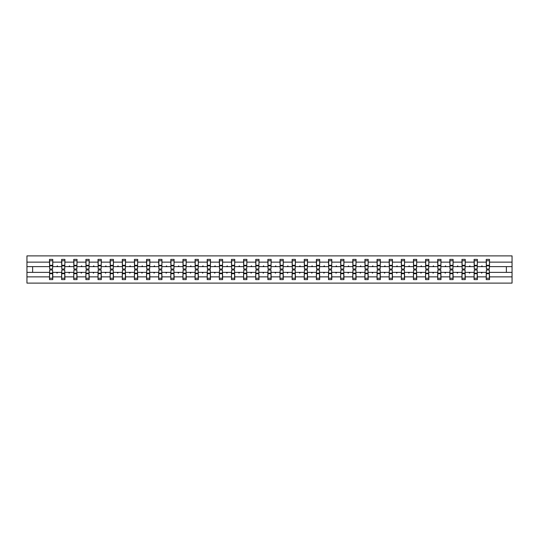 <?xml version="1.0" encoding="UTF-8"?>
<svg xmlns="http://www.w3.org/2000/svg" width="539" height="539" viewBox="0 0 539 539"><rect width="100%" height="100%" fill="white"/><g stroke="black" fill="none" stroke-linecap="round" stroke-linejoin="round"><path stroke-width="0.81" d="M49.655 271.211L49.5 276.871L26.95 276.871L26.95 283.11L512.05 283.11L512.05 276.871L489.5 276.871L489.5 279.606L486.232 279.606L486.232 272.377L481.32 272.377L481.603 273.152L482.277 272.377M486.387 271.211L486.232 272.377M512.05 276.871L512.05 266.623L489.5 266.623L489.5 259.394L486.232 259.394L486.232 262.129L477.365 262.129L477.21 267.789M486.387 267.789L486.232 262.129M474.259 271.211L474.098 272.377L469.193 272.377L469.476 273.152L470.143 272.377M486.232 276.871L477.365 276.871L477.365 279.606L474.098 279.606L474.098 272.377M477.365 262.129L477.365 259.394L474.098 259.394L474.098 262.129L465.238 262.129L465.083 267.789M474.259 267.789L474.098 262.129M462.125 271.211L461.97 272.377L457.059 272.377L457.341 273.152L458.015 272.377M474.098 276.871L465.238 276.871L465.238 279.606L461.97 279.606L461.97 272.377M465.238 262.129L465.238 259.394L461.97 259.394L461.97 262.129L453.104 262.129L452.949 267.789M462.125 267.789L461.97 262.129M449.991 271.211L449.836 272.377L444.931 272.377L445.214 273.152L445.881 272.377M461.97 276.871L453.104 276.871L453.104 279.606L449.836 279.606L449.836 272.377M453.104 262.129L453.104 259.394L449.836 259.394L449.836 262.129L440.969 262.129L440.814 267.789M449.991 267.789L449.836 262.129M437.863 271.211L437.708 272.377L432.797 272.377L433.08 273.152L433.754 272.377M449.836 276.871L440.969 276.871L440.969 279.606L437.708 279.606L437.708 272.377M440.969 262.129L440.969 259.394L437.708 259.394L437.708 262.129L428.842 262.129L428.687 267.789M437.863 267.789L437.708 262.129M425.729 271.211L425.574 272.377L420.663 272.377L420.946 273.152L421.619 272.377M437.708 276.871L428.842 276.871L428.842 279.606L425.574 279.606L425.574 272.377M428.842 262.129L428.842 259.394L425.574 259.394L425.574 262.129L416.708 262.129L416.553 267.789M425.729 267.789L425.574 262.129M413.602 271.211L413.447 272.377L408.535 272.377L408.818 273.152L409.492 272.377M425.574 276.871L416.708 276.871L416.708 279.606L413.447 279.606L413.447 272.377M416.708 262.129L416.708 259.394L413.447 259.394L413.447 262.129L404.58 262.129L404.425 267.789M413.602 267.789L413.447 262.129M401.467 271.211L401.312 272.377L396.401 272.377L396.684 273.152L397.358 272.377M413.447 276.871L404.58 276.871L404.58 279.606L401.312 279.606L401.312 272.377M404.58 262.129L404.58 259.394L401.312 259.394L401.312 262.129L392.446 262.129L392.291 267.789M401.467 267.789L401.312 262.129M389.333 271.211L389.178 272.377L384.273 272.377L384.556 273.152L385.223 272.377M401.312 276.871L392.446 276.871L392.446 279.606L389.178 279.606L389.178 272.377M392.446 262.129L392.446 259.394L389.178 259.394L389.178 262.129L380.318 262.129L380.157 267.789M389.333 267.789L389.178 262.129M377.206 271.211L377.051 272.377L372.139 272.377L372.422 273.152L373.096 272.377M389.178 276.871L380.318 276.871L380.318 279.606L377.051 279.606L377.051 272.377M380.318 262.129L380.318 259.394L377.051 259.394L377.051 262.129L368.184 262.129L368.029 267.789M377.206 267.789L377.051 262.129M365.071 271.211L364.916 272.377L360.005 272.377L360.288 273.152L360.962 272.377M377.051 276.871L368.184 276.871L368.184 279.606L364.916 279.606L364.916 272.377M368.184 262.129L368.184 259.394L364.916 259.394L364.916 262.129L356.05 262.129L355.895 267.789M365.071 267.789L364.916 262.129M352.944 271.211L352.789 272.377L347.877 272.377L348.16 273.152L348.834 272.377M364.916 276.871L356.05 276.871L356.05 279.606L352.789 279.606L352.789 272.377M356.05 262.129L356.05 259.394L352.789 259.394L352.789 262.129L343.922 262.129L343.767 267.789M352.944 267.789L352.789 262.129M340.81 271.211L340.655 272.377L335.743 272.377L336.026 273.152L336.7 272.377M352.789 276.871L343.922 276.871L343.922 279.606L340.655 279.606L340.655 272.377M343.922 262.129L343.922 259.394L340.655 259.394L340.655 262.129L331.788 262.129L331.633 267.789M340.81 267.789L340.655 262.129M328.682 271.211L328.527 272.377L323.616 272.377L323.899 273.152L324.566 272.377M340.655 276.871L331.788 276.871L331.788 279.606L328.527 279.606L328.527 272.377M331.788 262.129L331.788 259.394L328.527 259.394L328.527 262.129L319.661 262.129L319.506 267.789M328.682 267.789L328.527 262.129M316.548 271.211L316.393 272.377L311.481 272.377L311.764 273.152L312.438 272.377M328.527 276.871L319.661 276.871L319.661 279.606L316.393 279.606L316.393 272.377M319.661 262.129L319.661 259.394L316.393 259.394L316.393 262.129L307.526 262.129L307.371 267.789M316.548 267.789L316.393 262.129M304.414 271.211L304.259 272.377L299.354 272.377L299.637 273.152L300.304 272.377M316.393 276.871L307.526 276.871L307.526 279.606L304.259 279.606L304.259 272.377M307.526 262.129L307.526 259.394L304.259 259.394L304.259 262.129L295.399 262.129L295.237 267.789M304.414 267.789L304.259 262.129M292.286 271.211L292.131 272.377L287.22 272.377L287.503 273.152L288.176 272.377M304.259 276.871L295.399 276.871L295.399 279.606L292.131 279.606L292.131 272.377M295.399 262.129L295.399 259.394L292.131 259.394L292.131 262.129L283.265 262.129L283.11 267.789M292.286 267.789L292.131 262.129M280.152 271.211L279.997 272.377L275.085 272.377L275.368 273.152L276.042 272.377M292.131 276.871L283.265 276.871L283.265 279.606L279.997 279.606L279.997 272.377M283.265 262.129L283.265 259.394L279.997 259.394L279.997 262.129L271.13 262.129L270.976 267.789M280.152 267.789L279.997 262.129M268.024 271.211L267.87 272.377L262.958 272.377L263.241 273.152L263.915 272.377M279.997 276.871L271.13 276.871L271.13 279.606L267.87 279.606L267.87 272.377M271.13 262.129L271.13 259.394L267.87 259.394L267.87 262.129L259.003 262.129L258.848 267.789M268.024 267.789L267.87 262.129M255.89 271.211L255.735 272.377L250.824 272.377L251.107 273.152L251.78 272.377M267.87 276.871L259.003 276.871L259.003 279.606L255.735 279.606L255.735 272.377M259.003 262.129L259.003 259.394L255.735 259.394L255.735 262.129L246.869 262.129L246.714 267.789M255.89 267.789L255.735 262.129M243.763 271.211L243.601 272.377L238.696 272.377L238.979 273.152L239.646 272.377M255.735 276.871L246.869 276.871L246.869 279.606L243.601 279.606L243.601 272.377M246.869 262.129L246.869 259.394L243.601 259.394L243.601 262.129L234.741 262.129L234.586 267.789M243.763 267.789L243.601 262.129M231.629 271.211L231.474 272.377L226.562 272.377L226.845 273.152L227.519 272.377M243.601 276.871L234.741 276.871L234.741 279.606L231.474 279.606L231.474 272.377M234.741 262.129L234.741 259.394L231.474 259.394L231.474 262.129L222.607 262.129L222.452 267.789M231.629 267.789L231.474 262.129M219.494 271.211L219.339 272.377L214.434 272.377L214.717 273.152L215.384 272.377M231.474 276.871L222.607 276.871L222.607 279.606L219.339 279.606L219.339 272.377M222.607 262.129L222.607 259.394L219.339 259.394L219.339 262.129L210.473 262.129L210.318 267.789M219.494 267.789L219.339 262.129M207.367 271.211L207.212 272.377L202.3 272.377L202.583 273.152L203.257 272.377M219.339 276.871L210.473 276.871L210.473 279.606L207.212 279.606L207.212 272.377M210.473 262.129L210.473 259.394L207.212 259.394L207.212 262.129L198.345 262.129L198.19 267.789M207.367 267.789L207.212 262.129M195.233 271.211L195.078 272.377L190.166 272.377L190.449 273.152L191.123 272.377M207.212 276.871L198.345 276.871L198.345 279.606L195.078 279.606L195.078 272.377M198.345 262.129L198.345 259.394L195.078 259.394L195.078 262.129L186.211 262.129L186.056 267.789M195.233 267.789L195.078 262.129M183.105 271.211L182.95 272.377L178.038 272.377L178.321 273.152L178.995 272.377M195.078 276.871L186.211 276.871L186.211 279.606L182.95 279.606L182.95 272.377M186.211 262.129L186.211 259.394L182.95 259.394L182.95 262.129L174.084 262.129L173.929 267.789M183.105 267.789L182.95 262.129M170.971 271.211L170.816 272.377L165.904 272.377L166.187 273.152L166.861 272.377M182.95 276.871L174.084 276.871L174.084 279.606L170.816 279.606L170.816 272.377M174.084 262.129L174.084 259.394L170.816 259.394L170.816 262.129L161.949 262.129L161.794 267.789M170.971 267.789L170.816 262.129M158.843 271.211L158.682 272.377L153.777 272.377L154.06 273.152L154.727 272.377M170.816 276.871L161.949 276.871L161.949 279.606L158.682 279.606L158.682 272.377M161.949 262.129L161.949 259.394L158.682 259.394L158.682 262.129L149.822 262.129L149.667 267.789M158.843 267.789L158.682 262.129M146.709 271.211L146.554 272.377L141.642 272.377L141.925 273.152L142.599 272.377M158.682 276.871L149.822 276.871L149.822 279.606L146.554 279.606L146.554 272.377M149.822 262.129L149.822 259.394L146.554 259.394L146.554 262.129L137.688 262.129L137.533 267.789M146.709 267.789L146.554 262.129M134.575 271.211L134.42 272.377L129.508 272.377L129.798 273.152L130.465 272.377M146.554 276.871L137.688 276.871L137.688 279.606L134.42 279.606L134.42 272.377M137.688 262.129L137.688 259.394L134.42 259.394L134.42 262.129L125.553 262.129L125.398 267.789M134.575 267.789L134.42 262.129M122.447 271.211L122.292 272.377L117.381 272.377L117.664 273.152L118.337 272.377M134.42 276.871L125.553 276.871L125.553 279.606L122.292 279.606L122.292 272.377M125.553 262.129L125.553 259.394L122.292 259.394L122.292 262.129L113.426 262.129L113.271 267.789M122.447 267.789L122.292 262.129M110.313 271.211L110.158 272.377L105.246 272.377L105.529 273.152L106.203 272.377M122.292 276.871L113.426 276.871L113.426 279.606L110.158 279.606L110.158 272.377M113.426 262.129L113.426 259.394L110.158 259.394L110.158 262.129L101.292 262.129L101.137 267.789M110.313 267.789L110.158 262.129M98.186 271.211L98.031 272.377L93.119 272.377L93.402 273.152L94.069 272.377M110.158 276.871L101.292 276.871L101.292 279.606L98.031 279.606L98.031 272.377M101.292 262.129L101.292 259.394L98.031 259.394L98.031 262.129L89.164 262.129L89.009 267.789M98.186 267.789L98.031 262.129M86.051 271.211L85.896 272.377L80.985 272.377L81.268 273.152L81.941 272.377M98.031 276.871L89.164 276.871L89.164 279.606L85.896 279.606L85.896 272.377M89.164 262.129L89.164 259.394L85.896 259.394L85.896 262.129L77.03 262.129L76.875 267.789M86.051 267.789L85.896 262.129M73.917 271.211L73.762 272.377L68.857 272.377L69.14 273.152L69.807 272.377M85.896 276.871L77.03 276.871L77.03 279.606L73.762 279.606L73.762 272.377M77.03 262.129L77.03 259.394L73.762 259.394L73.762 262.129L64.902 262.129L64.741 267.789M73.917 267.789L73.762 262.129M61.79 271.211L61.635 272.377L56.723 272.377L57.006 273.152L57.68 272.377M73.762 276.871L64.902 276.871L64.902 279.606L61.635 279.606L61.635 272.377M64.902 262.129L64.902 259.394L61.635 259.394L61.635 262.129L52.768 262.129L52.768 259.394L49.5 259.394L49.5 262.129L26.95 262.129L26.95 255.89L512.05 255.89L512.05 262.129L489.5 262.129M61.79 267.789L61.635 262.129M49.5 276.871L49.5 279.606L52.768 279.606L52.768 272.377L56.723 272.377M49.655 267.789L49.5 262.129M489.345 271.211L489.5 276.871M489.5 266.623L489.345 267.789M477.21 271.211L477.365 276.871M465.083 271.211L465.238 276.871M452.949 271.211L453.104 276.871M440.814 271.211L440.969 276.871M428.687 271.211L428.842 276.871M416.553 271.211L416.708 276.871M404.425 271.211L404.58 276.871M392.291 271.211L392.446 276.871M380.157 271.211L380.318 276.871M368.029 271.211L368.184 276.871M355.895 271.211L356.05 276.871M343.767 271.211L343.922 276.871M331.633 271.211L331.788 276.871M319.506 271.211L319.661 276.871M307.371 271.211L307.526 276.871M295.237 271.211L295.399 276.871M283.11 271.211L283.265 276.871M270.976 271.211L271.13 276.871M258.848 271.211L259.003 276.871M246.714 271.211L246.869 276.871M234.586 271.211L234.741 276.871M222.452 271.211L222.607 276.871M210.318 271.211L210.473 276.871M198.19 271.211L198.345 276.871M186.056 271.211L186.211 276.871M173.929 271.211L174.084 276.871M161.794 271.211L161.949 276.871M149.667 271.211L149.822 276.871M137.533 271.211L137.688 276.871M125.398 271.211L125.553 276.871M113.271 271.211L113.426 276.871M101.137 271.211L101.292 276.871M89.009 271.211L89.164 276.871M76.875 271.211L77.03 276.871M64.741 271.211L64.902 276.871M61.635 276.871L52.768 276.871M481.32 272.377L477.365 272.377M486.232 266.623L482.277 266.623L481.994 265.848L481.32 266.623L477.365 266.623M481.32 266.623L482.277 266.623M469.193 272.377L465.238 272.377M474.098 266.623L470.143 266.623L469.86 265.848L469.193 266.623L465.238 266.623M469.193 266.623L470.143 266.623M457.059 272.377L453.104 272.377M461.97 266.623L458.015 266.623L457.732 265.848L457.059 266.623L453.104 266.623M457.059 266.623L458.015 266.623M444.931 272.377L440.969 272.377M449.836 266.623L445.881 266.623L445.598 265.848L444.931 266.623L440.969 266.623M444.931 266.623L445.881 266.623M432.797 272.377L428.842 272.377M437.708 266.623L433.754 266.623L433.471 265.848L432.797 266.623L428.842 266.623M432.797 266.623L433.754 266.623M420.663 272.377L416.708 272.377M425.574 266.623L421.619 266.623L421.336 265.848L420.663 266.623L416.708 266.623M420.663 266.623L421.619 266.623M408.535 272.377L404.58 272.377M413.447 266.623L409.492 266.623L409.202 265.848L408.535 266.623L404.58 266.623M408.535 266.623L409.492 266.623M396.401 272.377L392.446 272.377M401.312 266.623L397.358 266.623L397.075 265.848L396.401 266.623L392.446 266.623M396.401 266.623L397.358 266.623M384.273 272.377L380.318 272.377M389.178 266.623L385.223 266.623L384.94 265.848L384.273 266.623L380.318 266.623M384.273 266.623L385.223 266.623M372.139 272.377L368.184 272.377M377.051 266.623L373.096 266.623L372.813 265.848L372.139 266.623L368.184 266.623M372.139 266.623L373.096 266.623M360.005 272.377L356.05 272.377M364.916 266.623L360.962 266.623L360.679 265.848L360.005 266.623L356.05 266.623M360.005 266.623L360.962 266.623M347.877 272.377L343.922 272.377M352.789 266.623L348.834 266.623L348.551 265.848L347.877 266.623L343.922 266.623M347.877 266.623L348.834 266.623M335.743 272.377L331.788 272.377M340.655 266.623L336.7 266.623L336.417 265.848L335.743 266.623L331.788 266.623M335.743 266.623L336.7 266.623M323.616 272.377L319.661 272.377M328.527 266.623L324.566 266.623L324.283 265.848L323.616 266.623L319.661 266.623M323.616 266.623L324.566 266.623M311.481 272.377L307.526 272.377M316.393 266.623L312.438 266.623L312.155 265.848L311.481 266.623L307.526 266.623M311.481 266.623L312.438 266.623M299.354 272.377L295.399 272.377M304.259 266.623L300.304 266.623L300.021 265.848L299.354 266.623L295.399 266.623M299.354 266.623L300.304 266.623M287.22 272.377L283.265 272.377M292.131 266.623L288.176 266.623L287.893 265.848L287.22 266.623L283.265 266.623M287.22 266.623L288.176 266.623M275.085 272.377L271.13 272.377M279.997 266.623L276.042 266.623L275.759 265.848L275.085 266.623L271.13 266.623M275.085 266.623L276.042 266.623M262.958 272.377L259.003 272.377M267.87 266.623L263.915 266.623L263.632 265.848L262.958 266.623L259.003 266.623M262.958 266.623L263.915 266.623M250.824 272.377L246.869 272.377M255.735 266.623L251.78 266.623L251.497 265.848L250.824 266.623L246.869 266.623M250.824 266.623L251.78 266.623M238.696 272.377L234.741 272.377M243.601 266.623L239.646 266.623L239.363 265.848L238.696 266.623L234.741 266.623M238.696 266.623L239.646 266.623M226.562 272.377L222.607 272.377M231.474 266.623L227.519 266.623L227.236 265.848L226.562 266.623L222.607 266.623M226.562 266.623L227.519 266.623M214.434 272.377L210.473 272.377M219.339 266.623L215.384 266.623L215.101 265.848L214.434 266.623L210.473 266.623M214.434 266.623L215.384 266.623M202.3 272.377L198.345 272.377M207.212 266.623L203.257 266.623L202.974 265.848L202.3 266.623L198.345 266.623M202.3 266.623L203.257 266.623M190.166 272.377L186.211 272.377M195.078 266.623L191.123 266.623L190.84 265.848L190.166 266.623L186.211 266.623M190.166 266.623L191.123 266.623M178.038 272.377L174.084 272.377M182.95 266.623L178.995 266.623L178.712 265.848L178.038 266.623L174.084 266.623M178.038 266.623L178.995 266.623M165.904 272.377L161.949 272.377M170.816 266.623L166.861 266.623L166.578 265.848L165.904 266.623L161.949 266.623M165.904 266.623L166.861 266.623M153.777 272.377L149.822 272.377M158.682 266.623L154.727 266.623L154.444 265.848L153.777 266.623L149.822 266.623M153.777 266.623L154.727 266.623M141.642 272.377L137.688 272.377M146.554 266.623L142.599 266.623L142.316 265.848L141.642 266.623L137.688 266.623M141.642 266.623L142.599 266.623M129.508 272.377L125.553 272.377M134.42 266.623L130.465 266.623L130.182 265.848L129.508 266.623L125.553 266.623M129.508 266.623L130.465 266.623M117.381 272.377L113.426 272.377M122.292 266.623L118.337 266.623L118.054 265.848L117.381 266.623L113.426 266.623M117.381 266.623L118.337 266.623M105.246 272.377L101.292 272.377M110.158 266.623L106.203 266.623L105.92 265.848L105.246 266.623L101.292 266.623M105.246 266.623L106.203 266.623M93.119 272.377L89.164 272.377M98.031 266.623L94.069 266.623L93.786 265.848L93.119 266.623L89.164 266.623M93.119 266.623L94.069 266.623M80.985 272.377L77.03 272.377M85.896 266.623L81.941 266.623L81.659 265.848L80.985 266.623L77.03 266.623M80.985 266.623L81.941 266.623M68.857 272.377L64.902 272.377M73.762 266.623L69.807 266.623L69.524 265.848L68.857 266.623L64.902 266.623M68.857 266.623L69.807 266.623M61.635 266.623L57.68 266.623L57.397 265.848L56.723 266.623L52.768 266.623L52.768 262.129M56.723 266.623L57.68 266.623M52.613 271.211L52.768 272.377M52.768 266.623L52.613 267.789M49.5 272.377L26.95 272.377L26.95 262.129M26.95 276.871L26.95 272.377M49.5 266.623L26.95 266.623M512.05 266.623L512.05 262.129M32.63 272.377L32.63 266.623M506.37 266.623L506.37 272.377L489.5 272.377M512.05 272.377L506.37 272.377M49.655 265.882L49.655 260.755L52.768 260.755L52.613 268.995L49.655 268.995L49.655 265.882L52.613 265.882M52.613 273.118L52.613 278.245L49.5 278.245L49.655 270.005L52.613 270.005L52.613 273.118L49.655 273.118M61.79 265.882L61.79 260.755L64.902 260.755L64.741 268.995L61.79 268.995L61.79 265.882L64.741 265.882M64.741 273.118L64.741 278.245L61.635 278.245L61.79 270.005L64.741 270.005L64.741 273.118L61.79 273.118M73.917 265.882L73.917 260.755L77.03 260.755L76.875 268.995L73.917 268.995L73.917 265.882L76.875 265.882M76.875 273.118L76.875 278.245L73.762 278.245L73.917 270.005L76.875 270.005L76.875 273.118L73.917 273.118M86.051 265.882L86.051 260.755L89.164 260.755L89.009 268.995L86.051 268.995L86.051 265.882L89.009 265.882M89.009 273.118L89.009 278.245L85.896 278.245L86.051 270.005L89.009 270.005L89.009 273.118L86.051 273.118M98.186 265.882L98.186 260.755L101.292 260.755L101.137 268.995L98.186 268.995L98.186 265.882L101.137 265.882M101.137 273.118L101.137 278.245L98.031 278.245L98.186 270.005L101.137 270.005L101.137 273.118L98.186 273.118M110.313 265.882L110.313 260.755L113.426 260.755L113.271 268.995L110.313 268.995L110.313 265.882L113.271 265.882M113.271 273.118L113.271 278.245L110.158 278.245L110.313 270.005L113.271 270.005L113.271 273.118L110.313 273.118M122.447 265.882L122.447 260.755L125.553 260.755L125.398 268.995L122.447 268.995L122.447 265.882L125.398 265.882M125.398 273.118L125.398 278.245L122.292 278.245L122.447 270.005L125.398 270.005L125.398 273.118L122.447 273.118M134.575 265.882L134.575 260.755L137.688 260.755L137.533 268.995L134.575 268.995L134.575 265.882L137.533 265.882M137.533 273.118L137.533 278.245L134.42 278.245L134.575 270.005L137.533 270.005L137.533 273.118L134.575 273.118M146.709 265.882L146.709 260.755L149.822 260.755L149.667 268.995L146.709 268.995L146.709 265.882L149.667 265.882M149.667 273.118L149.667 278.245L146.554 278.245L146.709 270.005L149.667 270.005L149.667 273.118L146.709 273.118M158.843 265.882L158.843 260.755L161.949 260.755L161.794 268.995L158.843 268.995L158.843 265.882L161.794 265.882M161.794 273.118L161.794 278.245L158.682 278.245L158.843 270.005L161.794 270.005L161.794 273.118L158.843 273.118M170.971 265.882L170.971 260.755L174.084 260.755L173.929 268.995L170.971 268.995L170.971 265.882L173.929 265.882M173.929 273.118L173.929 278.245L170.816 278.245L170.971 270.005L173.929 270.005L173.929 273.118L170.971 273.118M183.105 265.882L183.105 260.755L186.211 260.755L186.056 268.995L183.105 268.995L183.105 265.882L186.056 265.882M186.056 273.118L186.056 278.245L182.95 278.245L183.105 270.005L186.056 270.005L186.056 273.118L183.105 273.118M195.233 265.882L195.233 260.755L198.345 260.755L198.19 268.995L195.233 268.995L195.233 265.882L198.19 265.882M198.19 273.118L198.19 278.245L195.078 278.245L195.233 270.005L198.19 270.005L198.19 273.118L195.233 273.118M207.367 265.882L207.367 260.755L210.473 260.755L210.318 268.995L207.367 268.995L207.367 265.882L210.318 265.882M210.318 273.118L210.318 278.245L207.212 278.245L207.367 270.005L210.318 270.005L210.318 273.118L207.367 273.118M219.494 265.882L219.494 260.755L222.607 260.755L222.452 268.995L219.494 268.995L219.494 265.882L222.452 265.882M222.452 273.118L222.452 278.245L219.339 278.245L219.494 270.005L222.452 270.005L222.452 273.118L219.494 273.118M231.629 265.882L231.629 260.755L234.741 260.755L234.586 268.995L231.629 268.995L231.629 265.882L234.586 265.882M234.586 273.118L234.586 278.245L231.474 278.245L231.629 270.005L234.586 270.005L234.586 273.118L231.629 273.118M243.763 265.882L243.763 260.755L246.869 260.755L246.714 268.995L243.763 268.995L243.763 265.882L246.714 265.882M246.714 273.118L246.714 278.245L243.601 278.245L243.763 270.005L246.714 270.005L246.714 273.118L243.763 273.118M255.89 265.882L255.89 260.755L259.003 260.755L258.848 268.995L255.89 268.995L255.89 265.882L258.848 265.882M258.848 273.118L258.848 278.245L255.735 278.245L255.89 270.005L258.848 270.005L258.848 273.118L255.89 273.118M268.024 265.882L268.024 260.755L271.13 260.755L270.976 268.995L268.024 268.995L268.024 265.882L270.976 265.882M270.976 273.118L270.976 278.245L267.87 278.245L268.024 270.005L270.976 270.005L270.976 273.118L268.024 273.118M280.152 265.882L280.152 260.755L283.265 260.755L283.11 268.995L280.152 268.995L280.152 265.882L283.11 265.882M283.11 273.118L283.11 278.245L279.997 278.245L280.152 270.005L283.11 270.005L283.11 273.118L280.152 273.118M292.286 265.882L292.286 260.755L295.399 260.755L295.237 268.995L292.286 268.995L292.286 265.882L295.237 265.882M295.237 273.118L295.237 278.245L292.131 278.245L292.286 270.005L295.237 270.005L295.237 273.118L292.286 273.118M304.414 265.882L304.414 260.755L307.526 260.755L307.371 268.995L304.414 268.995L304.414 265.882L307.371 265.882M307.371 273.118L307.371 278.245L304.259 278.245L304.414 270.005L307.371 270.005L307.371 273.118L304.414 273.118M316.548 265.882L316.548 260.755L319.661 260.755L319.506 268.995L316.548 268.995L316.548 265.882L319.506 265.882M319.506 273.118L319.506 278.245L316.393 278.245L316.548 270.005L319.506 270.005L319.506 273.118L316.548 273.118M328.682 265.882L328.682 260.755L331.788 260.755L331.633 268.995L328.682 268.995L328.682 265.882L331.633 265.882M331.633 273.118L331.633 278.245L328.527 278.245L328.682 270.005L331.633 270.005L331.633 273.118L328.682 273.118M340.81 265.882L340.81 260.755L343.922 260.755L343.767 268.995L340.81 268.995L340.81 265.882L343.767 265.882M343.767 273.118L343.767 278.245L340.655 278.245L340.81 270.005L343.767 270.005L343.767 273.118L340.81 273.118M352.944 265.882L352.944 260.755L356.05 260.755L355.895 268.995L352.944 268.995L352.944 265.882L355.895 265.882M355.895 273.118L355.895 278.245L352.789 278.245L352.944 270.005L355.895 270.005L355.895 273.118L352.944 273.118M365.071 265.882L365.071 260.755L368.184 260.755L368.029 268.995L365.071 268.995L365.071 265.882L368.029 265.882M368.029 273.118L368.029 278.245L364.916 278.245L365.071 270.005L368.029 270.005L368.029 273.118L365.071 273.118M377.206 265.882L377.206 260.755L380.318 260.755L380.157 268.995L377.206 268.995L377.206 265.882L380.157 265.882M380.157 273.118L380.157 278.245L377.051 278.245L377.206 270.005L380.157 270.005L380.157 273.118L377.206 273.118M389.333 265.882L389.333 260.755L392.446 260.755L392.291 268.995L389.333 268.995L389.333 265.882L392.291 265.882M392.291 273.118L392.291 278.245L389.178 278.245L389.333 270.005L392.291 270.005L392.291 273.118L389.333 273.118M401.467 265.882L401.467 260.755L404.58 260.755L404.425 268.995L401.467 268.995L401.467 265.882L404.425 265.882M404.425 273.118L404.425 278.245L401.312 278.245L401.467 270.005L404.425 270.005L404.425 273.118L401.467 273.118M413.602 265.882L413.602 260.755L416.708 260.755L416.553 268.995L413.602 268.995L413.602 265.882L416.553 265.882M416.553 273.118L416.553 278.245L413.447 278.245L413.602 270.005L416.553 270.005L416.553 273.118L413.602 273.118M425.729 265.882L425.729 260.755L428.842 260.755L428.687 268.995L425.729 268.995L425.729 265.882L428.687 265.882M428.687 273.118L428.687 278.245L425.574 278.245L425.729 270.005L428.687 270.005L428.687 273.118L425.729 273.118M437.863 265.882L437.863 260.755L440.969 260.755L440.814 268.995L437.863 268.995L437.863 265.882L440.814 265.882M440.814 273.118L440.814 278.245L437.708 278.245L437.863 270.005L440.814 270.005L440.814 273.118L437.863 273.118M449.991 265.882L449.991 260.755L453.104 260.755L452.949 268.995L449.991 268.995L449.991 265.882L452.949 265.882M452.949 273.118L452.949 278.245L449.836 278.245L449.991 270.005L452.949 270.005L452.949 273.118L449.991 273.118M462.125 265.882L462.125 260.755L465.238 260.755L465.083 268.995L462.125 268.995L462.125 265.882L465.083 265.882M465.083 273.118L465.083 278.245L461.97 278.245L462.125 270.005L465.083 270.005L465.083 273.118L462.125 273.118M474.259 265.882L474.259 260.755L477.365 260.755L477.21 268.995L474.259 268.995L474.259 265.882L477.21 265.882M477.21 273.118L477.21 278.245L474.098 278.245L474.259 270.005L477.21 270.005L477.21 273.118L474.259 273.118M486.387 265.882L486.387 260.755L489.5 260.755L489.345 268.995L486.387 268.995L486.387 265.882L489.345 265.882M489.345 273.118L489.345 278.245L486.232 278.245L486.387 270.005L489.345 270.005L489.345 273.118L486.387 273.118M52.613 273.583L49.655 273.583M49.655 265.417L52.613 265.417M61.79 265.417L64.741 265.417M73.917 265.417L76.875 265.417M86.051 265.417L89.009 265.417M98.186 265.417L101.137 265.417M64.741 273.583L61.79 273.583M76.875 273.583L73.917 273.583M89.009 273.583L86.051 273.583M101.137 273.583L98.186 273.583M110.313 265.417L113.271 265.417M113.271 273.583L110.313 273.583M122.447 265.417L125.398 265.417M125.398 273.583L122.447 273.583M134.575 265.417L137.533 265.417M137.533 273.583L134.575 273.583M146.709 265.417L149.667 265.417M149.667 273.583L146.709 273.583M158.843 265.417L161.794 265.417M161.794 273.583L158.843 273.583M170.971 265.417L173.929 265.417M173.929 273.583L170.971 273.583M183.105 265.417L186.056 265.417M186.056 273.583L183.105 273.583M195.233 265.417L198.19 265.417M198.19 273.583L195.233 273.583M207.367 265.417L210.318 265.417M210.318 273.583L207.367 273.583M219.494 265.417L222.452 265.417M222.452 273.583L219.494 273.583M231.629 265.417L234.586 265.417M234.586 273.583L231.629 273.583M243.763 265.417L246.714 265.417M246.714 273.583L243.763 273.583M255.89 265.417L258.848 265.417M258.848 273.583L255.89 273.583M268.024 265.417L270.976 265.417M270.976 273.583L268.024 273.583M280.152 265.417L283.11 265.417M283.11 273.583L280.152 273.583M292.286 265.417L295.237 265.417M295.237 273.583L292.286 273.583M304.414 265.417L307.371 265.417M307.371 273.583L304.414 273.583M316.548 265.417L319.506 265.417M319.506 273.583L316.548 273.583M328.682 265.417L331.633 265.417M331.633 273.583L328.682 273.583M340.81 265.417L343.767 265.417M343.767 273.583L340.81 273.583M352.944 265.417L355.895 265.417M355.895 273.583L352.944 273.583M365.071 265.417L368.029 265.417M368.029 273.583L365.071 273.583M377.206 265.417L380.157 265.417M380.157 273.583L377.206 273.583M389.333 265.417L392.291 265.417M392.291 273.583L389.333 273.583M401.467 265.417L404.425 265.417M404.425 273.583L401.467 273.583M413.602 265.417L416.553 265.417M416.553 273.583L413.602 273.583M425.729 265.417L428.687 265.417M428.687 273.583L425.729 273.583M437.863 265.417L440.814 265.417M440.814 273.583L437.863 273.583M449.991 265.417L452.949 265.417M452.949 273.583L449.991 273.583M462.125 265.417L465.083 265.417M465.083 273.583L462.125 273.583M474.259 265.417L477.21 265.417M477.21 273.583L474.259 273.583M486.387 265.417L489.345 265.417M489.345 273.583L486.387 273.583M52.613 273.697L49.655 273.697M49.655 265.303L52.613 265.303M61.79 265.303L64.741 265.303M73.917 265.303L76.875 265.303M86.051 265.303L89.009 265.303M98.186 265.303L101.137 265.303M64.741 273.697L61.79 273.697M76.875 273.697L73.917 273.697M89.009 273.697L86.051 273.697M101.137 273.697L98.186 273.697M110.313 265.303L113.271 265.303M113.271 273.697L110.313 273.697M122.447 265.303L125.398 265.303M125.398 273.697L122.447 273.697M134.575 265.303L137.533 265.303M137.533 273.697L134.575 273.697M146.709 265.303L149.667 265.303M149.667 273.697L146.709 273.697M158.843 265.303L161.794 265.303M161.794 273.697L158.843 273.697M170.971 265.303L173.929 265.303M173.929 273.697L170.971 273.697M183.105 265.303L186.056 265.303M186.056 273.697L183.105 273.697M195.233 265.303L198.19 265.303M198.19 273.697L195.233 273.697M207.367 265.303L210.318 265.303M210.318 273.697L207.367 273.697M219.494 265.303L222.452 265.303M222.452 273.697L219.494 273.697M231.629 265.303L234.586 265.303M234.586 273.697L231.629 273.697M243.763 265.303L246.714 265.303M246.714 273.697L243.763 273.697M255.89 265.303L258.848 265.303M258.848 273.697L255.89 273.697M268.024 265.303L270.976 265.303M270.976 273.697L268.024 273.697M280.152 265.303L283.11 265.303M283.11 273.697L280.152 273.697M292.286 265.303L295.237 265.303M295.237 273.697L292.286 273.697M304.414 265.303L307.371 265.303M307.371 273.697L304.414 273.697M316.548 265.303L319.506 265.303M319.506 273.697L316.548 273.697M328.682 265.303L331.633 265.303M331.633 273.697L328.682 273.697M340.81 265.303L343.767 265.303M343.767 273.697L340.81 273.697M352.944 265.303L355.895 265.303M355.895 273.697L352.944 273.697M365.071 265.303L368.029 265.303M368.029 273.697L365.071 273.697M377.206 265.303L380.157 265.303M380.157 273.697L377.206 273.697M389.333 265.303L392.291 265.303M392.291 273.697L389.333 273.697M401.467 265.303L404.425 265.303M404.425 273.697L401.467 273.697M413.602 265.303L416.553 265.303M416.553 273.697L413.602 273.697M425.729 265.303L428.687 265.303M428.687 273.697L425.729 273.697M437.863 265.303L440.814 265.303M440.814 273.697L437.863 273.697M449.991 265.303L452.949 265.303M452.949 273.697L449.991 273.697M462.125 265.303L465.083 265.303M465.083 273.697L462.125 273.697M474.259 265.303L477.21 265.303M477.21 273.697L474.259 273.697M486.387 265.303L489.345 265.303M489.345 273.697L486.387 273.697"/></g></svg>
